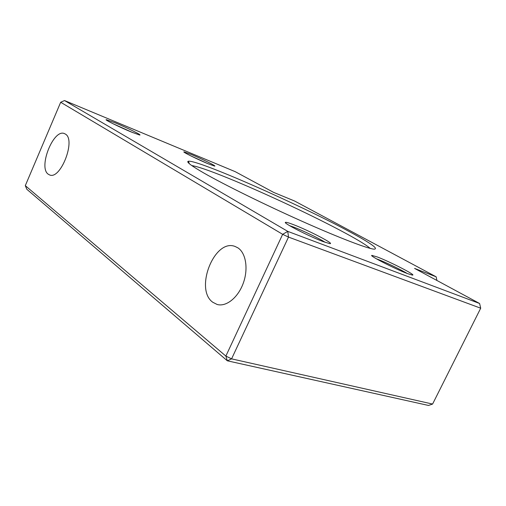<?xml version="1.0" encoding="UTF-8"?>
<svg xmlns="http://www.w3.org/2000/svg" width="506" height="506" viewBox="0 0 506 506"><rect width="100%" height="100%" fill="white"/><g stroke="black" fill="none" stroke-linecap="round" stroke-linejoin="round"><path stroke-width="0.76" d="M191.755 165.557C197.675 166.493 209.769 170.674 228.035 178.112C263.803 192.647 315.08 216.682 345.87 233.399C358.596 240.299 366.717 245.302 370.234 248.408M237.89 247.845L235.081 246.466C214.493 238.168 194.184 289.388 212.824 302.284L217.144 304.473C226.131 307.091 237.991 297.724 243.215 283.347C248.528 269.009 245.96 253.013 237.89 247.845M65.369 134.071L64.49 133.616C53.56 128.391 37.994 167.435 48.234 174.19L49.588 174.931C60.543 180.149 76.204 139.732 65.369 134.071M203.943 173.071C191.034 165.633 185.86 161.692 188.409 161.243C197.827 159.662 299.312 204.494 349.102 231.482C370.727 243.114 379.032 249.009 374.023 249.161C367.476 248.623 339.147 237.826 301.823 221.179C264.543 204.55 224.139 184.627 203.943 173.071M289.546 225.651L293.727 227.124C303.195 230.711 319.577 238.617 325.276 242.368M376.363 258.787L377.811 259.325C385.642 262.285 400.999 269.673 407.191 273.474M112.528 123.483L133.008 132.711M190.61 155.785L207.523 163.514M323.062 241.558C308.692 236.226 281.969 222.457 285.599 222.336C286.434 222.178 289.027 222.937 293.391 224.613C308.534 230.325 335.687 244.455 329.71 243.614L323.062 241.558M407.583 273.626C395.407 269.116 368.836 255.511 371.834 255.378L377.4 256.997C390.196 261.811 417.26 275.764 412.32 275.081L407.583 273.626M131.218 131.977C119.884 127.341 104.128 119.555 106.247 119.669L115.273 122.876C127.101 127.746 142.97 135.646 139.574 135.001L131.218 131.977M208.042 163.729C197.871 159.567 182.071 151.762 183.963 151.851L190.983 154.336C201.578 158.694 217.536 166.632 214.531 166.069L208.042 163.729M64.521 100.549L60.682 102.263L282.652 234.322L287.775 231.387L288.502 237.086L480.7 308.205L479.612 303.499L287.775 231.387L64.521 100.549L235.214 171.667L273.62 192.388L294.612 201.027L436.153 276.814L414.585 268.42L479.612 303.499M436.918 280.469L436.153 276.814M25.3 185.651L225.866 356.085L282.652 234.322L288.502 237.086L231.577 358.862L225.866 356.085L227.339 360.81L231.577 358.862L432.592 404.06L428.5 405.451L227.339 360.81L26.831 189.282L25.3 185.651L60.682 102.263M480.7 308.205L432.592 404.06M189.333 163.697L188.409 161.243M285.903 223.171L285.599 222.336M372.03 255.935L371.834 255.378M106.399 120.061L106.247 119.669"/></g></svg>
